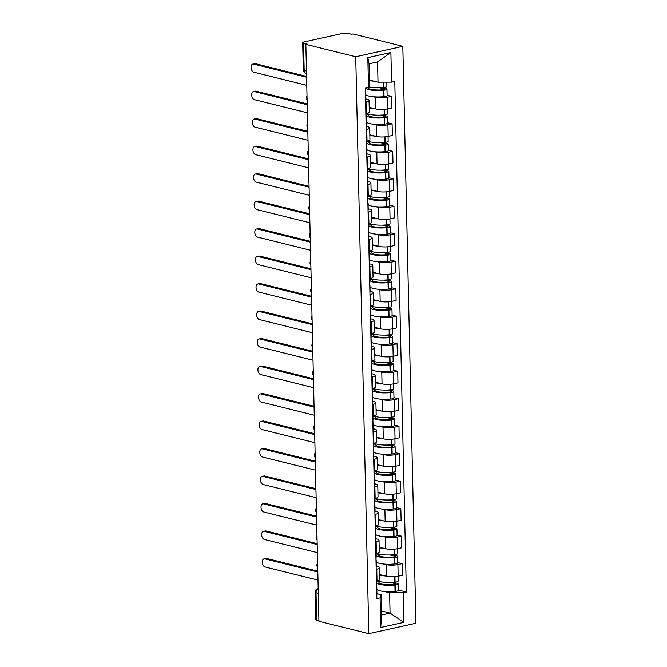 <?xml version="1.0" encoding="UTF-8"?>
<svg xmlns="http://www.w3.org/2000/svg" width="667" height="667" viewBox="0 0 667 667"><rect width="100%" height="100%" fill="white"/><g stroke="black" fill="none" stroke-linecap="round" stroke-linejoin="round"><path stroke-width="1" d="M306.461 71.044L304.185 70.477A3.627 0.842 -1.3 0 1 303.302 69.952L302.685 42.638A3.627 0.842 -1.3 0 1 303.944 41.971L342.796 33.375A3.627 0.842 -1.3 0 1 347.907 33.35L351.576 34.259L352.943 33.959L402.818 46.34L355.728 56.762L368.818 633.65L318.943 621.269L305.853 44.381L355.728 56.762M368.818 633.65L415.908 623.228L402.818 46.34M302.685 42.638A3.627 0.842 -1.3 0 0 303.56 43.163L304.185 70.477A3.627 2.685 103.9 0 0 306.053 73.387L306.512 73.503M305.853 44.381L307.229 44.072L303.56 43.163M318.934 620.618L316.658 620.052A3.627 0.842 178.7 0 1 315.774 619.526L315.157 592.221A3.627 0.842 -1.3 0 0 316.033 592.746L316.658 620.052M379.806 574.612L386.41 576.255A8.338 1.934 -1.3 0 0 398.157 576.205L402.343 575.279L402.084 563.648L397.899 564.574A8.338 1.934 178.7 0 1 386.143 564.624L383.817 564.049M376.755 569.251L377.013 580.882A8.338 1.934 -1.3 0 0 379.915 579.348L379.648 567.717A8.338 1.934 178.7 0 1 376.755 569.251L376.188 569.376M377.013 580.882L376.455 581.007M397.715 562.564L402.084 563.648M376.305 566.175L377.63 566.508A8.338 1.934 178.7 0 1 379.648 567.717M376.747 562.289L376.213 562.156M379.181 547.123L385.784 548.766A8.338 1.934 -1.3 0 0 397.532 548.716L401.726 547.79L401.459 536.16L397.274 537.085A8.338 1.934 178.7 0 1 385.518 537.135L383.192 536.56M375.829 553.518L376.388 553.393A8.338 1.934 -1.3 0 0 379.29 551.859L379.023 540.228A8.338 1.934 178.7 0 1 376.13 541.771L375.563 541.896M397.09 535.076L401.459 536.16M375.679 538.694L377.005 539.019A8.338 1.934 178.7 0 1 379.023 540.228M376.121 534.801L375.588 534.667M378.556 519.635L385.159 521.277A8.338 1.934 -1.3 0 0 396.915 521.227L401.1 520.302L400.834 508.671L396.648 509.596A8.338 1.934 178.7 0 1 384.892 509.646L382.575 509.071M375.204 526.03L375.771 525.913A8.338 1.934 -1.3 0 0 378.664 524.37L378.397 512.74A8.338 1.934 178.7 0 1 375.504 514.282L374.946 514.407M396.465 507.587L400.834 508.671M375.054 511.205L376.38 511.531A8.338 1.934 178.7 0 1 378.397 512.74M375.496 507.312L374.971 507.187M377.931 492.154L384.534 493.788A8.338 1.934 -1.3 0 0 396.29 493.738L400.475 492.813L400.208 481.182L396.023 482.116A8.338 1.934 178.7 0 1 384.275 482.158L381.949 481.582M374.579 498.549L375.146 498.424A8.338 1.934 -1.3 0 0 378.039 496.882L377.78 485.251A8.338 1.934 178.7 0 1 374.879 486.793L374.32 486.918M395.848 480.098L400.208 481.182M374.437 483.717L375.763 484.042A8.338 1.934 178.7 0 1 377.78 485.251M374.871 479.823L374.345 479.698M377.314 464.666L383.909 466.3A8.338 1.934 -1.3 0 0 395.664 466.25L399.85 465.324L399.591 453.693L395.398 454.627A8.338 1.934 178.7 0 1 383.65 454.669L381.324 454.094M373.962 471.06L374.52 470.935A8.338 1.934 -1.3 0 0 377.414 469.393L377.155 457.762A8.338 1.934 178.7 0 1 374.254 459.305L373.695 459.43M395.223 452.61L399.591 453.693M373.812 456.228L375.137 456.553A8.338 1.934 178.7 0 1 377.155 457.762M374.254 452.343L373.72 452.209M376.688 437.177L383.292 438.811A8.338 1.934 -1.3 0 0 395.039 438.769L399.225 437.835L398.966 426.213L394.772 427.138A8.338 1.934 178.7 0 1 383.025 427.188L380.699 426.605M373.337 443.572L373.895 443.447A8.338 1.934 -1.3 0 0 376.797 441.904L376.53 430.273A8.338 1.934 178.7 0 1 373.637 431.816L373.07 431.941M394.597 425.129L398.966 426.213M373.187 428.739L374.512 429.073A8.338 1.934 178.7 0 1 376.53 430.273M373.628 424.854L373.095 424.721M376.063 409.688L382.666 411.331A8.338 1.934 -1.3 0 0 394.414 411.281L398.608 410.355L398.341 398.724L394.155 399.65A8.338 1.934 178.7 0 1 382.399 399.7L380.073 399.116M372.711 416.083L373.27 415.958A8.338 1.934 -1.3 0 0 376.171 414.415L375.905 402.793A8.338 1.934 178.7 0 1 373.011 404.327L372.444 404.452M393.972 397.64L398.341 398.724M372.561 401.251L373.887 401.584A8.338 1.934 178.7 0 1 375.905 402.793M373.003 397.365L372.469 397.232M375.438 382.199L382.041 383.842A8.338 1.934 -1.3 0 0 393.788 383.792L397.982 382.866L397.715 371.236L393.53 372.161A8.338 1.934 178.7 0 1 381.774 372.211L379.456 371.636M372.086 388.594L372.653 388.469A8.338 1.934 -1.3 0 0 375.546 386.935L375.279 375.304A8.338 1.934 178.7 0 1 372.386 376.838L371.819 376.963M393.347 370.152L397.715 371.236M371.936 373.762L373.262 374.095A8.338 1.934 178.7 0 1 375.279 375.304M372.378 369.877L371.844 369.743M374.812 354.711L381.416 356.353A8.338 1.934 -1.3 0 0 393.171 356.303L397.357 355.378L397.09 343.747L392.905 344.672A8.338 1.934 178.7 0 1 381.157 344.722L378.831 344.147M371.461 361.105L372.028 360.98A8.338 1.934 -1.3 0 0 374.921 359.446L374.662 347.815A8.338 1.934 178.7 0 1 371.761 349.35L371.202 349.475M392.721 342.663L397.09 343.747M371.319 346.273L372.645 346.607A8.338 1.934 178.7 0 1 374.662 347.815M371.752 342.388L371.227 342.254M374.187 327.222L380.79 328.864A8.338 1.934 -1.3 0 0 392.546 328.814L396.732 327.889L396.465 316.258L392.279 317.184A8.338 1.934 178.7 0 1 380.532 317.234L378.206 316.658M370.835 333.617L371.402 333.492A8.338 1.934 -1.3 0 0 374.295 331.958L374.037 320.327A8.338 1.934 178.7 0 1 371.135 321.869L370.577 321.986M392.104 315.174L396.465 316.258M370.694 318.793L372.019 319.118A8.338 1.934 178.7 0 1 374.037 320.327M371.127 314.899L370.602 314.766M373.57 299.733L380.173 301.376A8.338 1.934 -1.3 0 0 391.921 301.326L396.106 300.4L395.848 288.769L391.654 289.695A8.338 1.934 178.7 0 1 379.907 289.745L377.58 289.17M370.218 306.128L370.777 306.003A8.338 1.934 -1.3 0 0 373.678 304.469L373.412 292.838A8.338 1.934 178.7 0 1 370.51 294.38L369.952 294.506M391.479 287.685L395.848 288.769M370.068 291.304L371.394 291.629A8.338 1.934 178.7 0 1 373.412 292.838M370.51 287.41L369.977 287.277M372.945 272.253L379.548 273.887A8.338 1.934 -1.3 0 0 391.296 273.837L395.481 272.911L395.223 261.281L391.037 262.206A8.338 1.934 178.7 0 1 379.281 262.256L376.955 261.681M369.593 278.648L370.152 278.523A8.338 1.934 -1.3 0 0 373.053 276.98L372.786 265.349A8.338 1.934 178.7 0 1 369.893 266.892L369.326 267.017M390.854 260.197L395.223 261.281M369.443 263.815L370.769 264.14A8.338 1.934 178.7 0 1 372.786 265.349M369.885 259.922L369.351 259.797M372.319 244.764L378.923 246.398A8.338 1.934 -1.3 0 0 390.67 246.348L394.864 245.423L394.597 233.792L390.412 234.726A8.338 1.934 178.7 0 1 378.656 234.767L376.33 234.192M368.968 251.159L369.526 251.034A8.338 1.934 -1.3 0 0 372.428 249.491L372.161 237.861A8.338 1.934 178.7 0 1 369.268 239.403L368.701 239.528M390.228 232.708L394.597 233.792M368.818 236.326L370.143 236.652A8.338 1.934 178.7 0 1 372.161 237.861M369.26 232.441L368.726 232.308M371.694 217.275L378.297 218.909A8.338 1.934 -1.3 0 0 390.053 218.868L394.239 217.934L393.972 206.311L389.786 207.237A8.338 1.934 178.7 0 1 378.031 207.287L375.713 206.703M368.342 223.67L368.909 223.545A8.338 1.934 -1.3 0 0 371.802 222.003L371.536 210.372A8.338 1.934 178.7 0 1 368.643 211.914L368.084 212.039M389.603 205.228L393.972 206.311M368.192 208.838L369.518 209.163A8.338 1.934 178.7 0 1 371.536 210.372M368.634 204.952L368.109 204.819M371.069 189.787L377.672 191.421A8.338 1.934 -1.3 0 0 389.428 191.379L393.613 190.454L393.347 178.823L389.161 179.748A8.338 1.934 178.7 0 1 377.414 179.798L375.087 179.215M367.717 196.181L368.284 196.056A8.338 1.934 -1.3 0 0 371.177 194.514L370.919 182.891A8.338 1.934 178.7 0 1 368.017 184.425L367.459 184.551M388.986 177.739L393.347 178.823M367.575 181.349L368.901 181.682A8.338 1.934 178.7 0 1 370.919 182.891M368.009 177.464L367.484 177.33M370.452 162.298L377.047 163.94A8.338 1.934 -1.3 0 0 388.803 163.89L392.988 162.965L392.73 151.334L388.536 152.259A8.338 1.934 178.7 0 1 376.788 152.309L374.462 151.734M367.1 168.693L367.659 168.568A8.338 1.934 -1.3 0 0 370.552 167.033L370.293 155.403A8.338 1.934 178.7 0 1 367.392 156.937L366.833 157.062M388.361 150.25L392.73 151.334M366.95 153.86L368.276 154.194A8.338 1.934 178.7 0 1 370.293 155.403M367.392 149.975L366.858 149.842M369.826 134.809L376.43 136.452A8.338 1.934 -1.3 0 0 388.177 136.401L392.363 135.476L392.104 123.845L387.911 124.771A8.338 1.934 178.7 0 1 376.163 124.821L373.837 124.245M366.475 141.204L367.033 141.079A8.338 1.934 -1.3 0 0 369.935 139.545L369.668 127.914A8.338 1.934 178.7 0 1 366.775 129.448L366.208 129.573M387.735 122.761L392.104 123.845M366.325 126.371L367.65 126.705A8.338 1.934 178.7 0 1 369.668 127.914M366.767 122.486L366.233 122.353M369.201 107.32L375.804 108.963A8.338 1.934 -1.3 0 0 387.552 108.913L391.746 107.987L391.479 96.356L387.294 97.282A8.338 1.934 178.7 0 1 375.538 97.332L373.212 96.757M365.849 113.715L366.408 113.59A8.338 1.934 -1.3 0 0 369.31 112.056L369.043 100.425A8.338 1.934 178.7 0 1 366.15 101.959L365.583 102.084M387.11 95.273L391.479 96.356M365.699 98.883L367.025 99.216A8.338 1.934 178.7 0 1 369.043 100.425M366.141 94.997L365.608 94.864M381.457 610.947L390.062 613.081L389.603 592.813L384.442 591.537M377.372 589.778L376.838 589.645M376.93 593.663L381.09 594.697L381.549 614.966L390.062 613.081L403.818 622.361L380.749 627.464L380.082 597.865L381.09 594.697M369.41 80.04L378.014 82.174L377.555 61.914L369.043 63.799L369.501 84.059L368.492 87.227L365.266 87.944L376.855 598.582L380.082 597.865M368.492 87.227L367.817 57.629L390.887 52.518L391.554 82.124L378.014 82.174M389.603 592.813L403.143 592.763L406.37 592.046L394.781 81.407L391.554 82.124M403.143 592.763L403.818 622.361M398.341 590.053L406.37 592.046M380.749 627.464L381.549 614.966M377.555 61.914L390.887 52.518M369.043 63.799L367.817 57.629M264.09 558.854L265.875 558.462A4.169 2.626 77.5 0 1 266.683 558.479L264.899 558.871A4.169 2.626 -102.5 0 0 264.09 558.854A4.169 2.626 -102.5 0 0 262.323 562.873A4.169 2.626 -102.5 0 0 265.082 566.975L318.009 580.115M376.622 588.369A13.774 3.193 -1.3 0 0 376.797 587.835A13.774 3.193 -1.3 0 0 376.597 587.31M376.797 587.835L376.947 594.272A13.774 3.193 178.7 0 1 376.763 594.797M376.68 582.775A13.774 3.193 -1.3 0 0 394.889 585.026L395.131 585.001A4.577 1.059 -1.3 0 0 398.199 583.925A4.577 1.059 -1.3 0 0 397.09 583.258L393.355 582.333M398.199 583.925L398.349 590.353A4.577 1.059 178.7 0 1 395.281 591.429L395.031 591.454A13.774 3.193 178.7 0 1 376.83 589.211M398.024 576.23L398.132 581.107A4.577 1.059 178.7 0 1 395.072 582.174L394.822 582.199A13.774 3.193 178.7 0 1 377.53 580.757M390.545 582.474L395.306 583.658A2.218 0.517 178.7 0 1 395.848 583.975A2.218 0.517 178.7 0 1 394.355 584.5L394.114 584.525A11.414 2.651 178.7 0 1 378.939 582.358A11.414 2.651 178.7 0 1 379.073 581.941L379.089 582.775M317.825 572.011L264.899 558.871M376.638 580.965L376.73 585.017A13.774 3.193 178.7 0 1 376.555 585.551M385.134 575.938A13.774 3.193 178.7 0 1 379.815 575.187M379.073 581.941L376.647 581.341M317.809 571.169L266.683 558.479M263.465 531.366L265.249 530.974A4.169 2.626 77.5 0 1 266.058 530.99L264.274 531.382A4.169 2.626 -102.5 0 0 263.465 531.366A4.169 2.626 -102.5 0 0 261.697 535.384A4.169 2.626 -102.5 0 0 264.457 539.486L317.384 552.626M375.996 560.88A13.774 3.193 -1.3 0 0 376.171 560.347A13.774 3.193 -1.3 0 0 375.971 559.821M376.171 560.347L376.321 566.783A13.774 3.193 178.7 0 1 376.146 567.309M376.055 555.286A13.774 3.193 -1.3 0 0 394.264 557.537L394.505 557.512A4.577 1.059 -1.3 0 0 397.574 556.436A4.577 1.059 -1.3 0 0 396.465 555.769L392.738 554.844M397.574 556.436L397.724 562.865A4.577 1.059 178.7 0 1 394.656 563.94L394.414 563.965A13.774 3.193 178.7 0 1 376.205 561.722M397.399 548.749L397.515 553.618A4.577 1.059 178.7 0 1 394.447 554.694L394.197 554.719A13.774 3.193 178.7 0 1 376.913 553.277M389.92 554.986L394.681 556.17A2.218 0.517 178.7 0 1 395.223 556.486A2.218 0.517 178.7 0 1 393.73 557.012L393.488 557.037A11.414 2.651 178.7 0 1 378.314 554.869A11.414 2.651 178.7 0 1 378.447 554.46L378.464 555.286M317.2 544.522L264.274 531.382M376.021 553.477L376.113 557.529A13.774 3.193 178.7 0 1 375.93 558.062M384.509 548.449A13.774 3.193 178.7 0 1 379.198 547.699M378.447 554.46L376.03 553.852M317.184 543.68L266.058 530.99M262.848 503.877L264.632 503.485A4.169 2.626 77.5 0 1 265.441 503.502L263.657 503.893A4.169 2.626 -102.5 0 0 262.848 503.877A4.169 2.626 -102.5 0 0 261.072 507.895A4.169 2.626 -102.5 0 0 263.84 511.998L316.767 525.137M375.371 533.392A13.774 3.193 -1.3 0 0 375.546 532.858A13.774 3.193 -1.3 0 0 375.346 532.341M375.546 532.858L375.696 539.295A13.774 3.193 178.7 0 1 375.521 539.828M375.438 527.805A13.774 3.193 -1.3 0 0 393.638 530.048L393.889 530.023A4.577 1.059 -1.3 0 0 396.948 528.948A4.577 1.059 -1.3 0 0 395.848 528.281L392.113 527.355M396.948 528.948L397.098 535.376A4.577 1.059 178.7 0 1 394.03 536.451L393.788 536.476A13.774 3.193 178.7 0 1 375.579 534.234M396.782 521.26L396.89 526.13A4.577 1.059 178.7 0 1 393.822 527.205L393.58 527.23A13.774 3.193 178.7 0 1 376.288 525.788M389.303 527.497L394.064 528.681A2.218 0.517 178.7 0 1 394.597 528.998A2.218 0.517 178.7 0 1 393.113 529.523L392.863 529.548A11.414 2.651 178.7 0 1 377.689 527.389A11.414 2.651 178.7 0 1 377.822 526.972L377.839 527.797M316.583 517.033L263.657 503.893M375.396 525.988L375.488 530.04A13.774 3.193 178.7 0 1 375.313 530.573M383.884 520.96A13.774 3.193 178.7 0 1 378.573 520.21M377.822 526.972L375.404 526.371M316.558 516.191L265.441 503.502M262.223 476.388L264.007 475.996A4.169 2.626 77.5 0 1 264.816 476.013L263.031 476.405A4.169 2.626 -102.5 0 0 262.223 476.388A4.169 2.626 -102.5 0 0 260.447 480.407A4.169 2.626 -102.5 0 0 263.215 484.517L316.141 497.657M374.746 505.903A13.774 3.193 -1.3 0 0 374.929 505.369A13.774 3.193 -1.3 0 0 374.729 504.852M374.929 505.369L375.071 511.806A13.774 3.193 178.7 0 1 374.896 512.339M374.812 500.317A13.774 3.193 -1.3 0 0 393.013 502.559L393.263 502.534A4.577 1.059 -1.3 0 0 396.331 501.459A4.577 1.059 -1.3 0 0 395.223 500.8L391.487 499.866M396.331 501.459L396.473 507.895A4.577 1.059 178.7 0 1 393.405 508.963L393.163 508.988A13.774 3.193 178.7 0 1 374.954 506.745M396.156 493.772L396.265 498.641A4.577 1.059 178.7 0 1 393.197 499.716L392.955 499.741A13.774 3.193 178.7 0 1 375.663 498.299M388.678 500.008L393.438 501.192A2.218 0.517 178.7 0 1 393.972 501.517A2.218 0.517 178.7 0 1 392.488 502.034L392.238 502.059A11.414 2.651 178.7 0 1 377.063 499.9A11.414 2.651 178.7 0 1 377.197 499.483L377.214 500.308M315.958 489.545L263.031 476.405M374.771 498.507L374.862 502.551A13.774 3.193 178.7 0 1 374.687 503.085M383.258 493.472A13.774 3.193 178.7 0 1 377.947 492.721M377.197 499.483L374.779 498.883M315.933 488.703L264.816 476.013M261.597 448.908L263.382 448.507A4.169 2.626 77.5 0 1 264.19 448.524L262.406 448.916A4.169 2.626 -102.5 0 0 261.597 448.908A4.169 2.626 -102.5 0 0 259.822 452.918A4.169 2.626 -102.5 0 0 262.59 457.028L315.516 470.168M374.129 478.414A13.774 3.193 -1.3 0 0 374.304 477.889A13.774 3.193 -1.3 0 0 374.104 477.364M374.304 477.889L374.445 484.317A13.774 3.193 178.7 0 1 374.27 484.851M374.187 472.828A13.774 3.193 -1.3 0 0 392.396 475.071L392.638 475.046A4.577 1.059 -1.3 0 0 395.706 473.97A4.577 1.059 -1.3 0 0 394.597 473.312L390.862 472.378M395.706 473.97L395.848 480.407A4.577 1.059 178.7 0 1 392.788 481.474L392.538 481.499A13.774 3.193 178.7 0 1 374.337 479.256M395.531 466.283L395.639 471.152A4.577 1.059 178.7 0 1 392.571 472.228L392.329 472.253A13.774 3.193 178.7 0 1 375.037 470.81M388.052 472.519L392.813 473.703A2.218 0.517 178.7 0 1 393.347 474.029A2.218 0.517 178.7 0 1 391.863 474.545L391.612 474.571A11.414 2.651 178.7 0 1 376.446 472.411A11.414 2.651 178.7 0 1 376.572 471.994L376.597 472.82M315.333 462.056L262.406 448.916M374.145 471.019L374.237 475.062A13.774 3.193 178.7 0 1 374.062 475.596M382.633 465.983A13.774 3.193 178.7 0 1 377.322 465.241M376.572 471.994L374.154 471.394M315.316 461.214L264.19 448.524M260.972 421.419L262.756 421.019A4.169 2.626 77.5 0 1 263.565 421.035L261.781 421.436A4.169 2.626 -102.5 0 0 260.972 421.419A4.169 2.626 -102.5 0 0 259.205 425.429A4.169 2.626 -102.5 0 0 261.964 429.54L314.891 442.68M373.503 450.934A13.774 3.193 -1.3 0 0 373.678 450.4A13.774 3.193 -1.3 0 0 373.478 449.875M373.678 450.4L373.82 456.828A13.774 3.193 178.7 0 1 373.645 457.362M373.562 445.339A13.774 3.193 -1.3 0 0 391.771 447.582L392.013 447.557A4.577 1.059 -1.3 0 0 395.081 446.481A4.577 1.059 -1.3 0 0 393.972 445.823L390.237 444.897M395.081 446.481L395.231 452.918A4.577 1.059 178.7 0 1 392.163 453.994L391.913 454.019A13.774 3.193 178.7 0 1 373.712 451.767M394.906 438.794L395.014 443.663A4.577 1.059 178.7 0 1 391.954 444.739L391.704 444.764A13.774 3.193 178.7 0 1 374.412 443.322M387.427 445.031L392.188 446.215A2.218 0.517 178.7 0 1 392.73 446.54A2.218 0.517 178.7 0 1 391.237 447.057L390.995 447.082A11.414 2.651 178.7 0 1 375.821 444.922A11.414 2.651 178.7 0 1 375.955 444.505L375.971 445.331M314.707 434.576L261.781 421.436M373.52 443.53L373.612 447.582A13.774 3.193 178.7 0 1 373.437 448.107M382.016 438.494A13.774 3.193 178.7 0 1 376.697 437.752M375.955 444.505L373.528 443.905M314.691 433.733L263.565 421.035M260.347 393.93L262.131 393.53A4.169 2.626 77.5 0 1 262.94 393.547L261.156 393.947A4.169 2.626 -102.5 0 0 260.347 393.93A4.169 2.626 -102.5 0 0 258.579 397.941A4.169 2.626 -102.5 0 0 261.339 402.051L314.265 415.191M372.878 423.445A13.774 3.193 -1.3 0 0 373.053 422.911A13.774 3.193 -1.3 0 0 372.853 422.386M373.053 422.911L373.203 429.34A13.774 3.193 178.7 0 1 373.02 429.873M372.936 417.85A13.774 3.193 -1.3 0 0 391.145 420.093L391.387 420.068A4.577 1.059 -1.3 0 0 394.455 418.993A4.577 1.059 -1.3 0 0 393.347 418.334L389.62 417.409M394.455 418.993L394.606 425.429A4.577 1.059 178.7 0 1 391.537 426.505L391.287 426.53A13.774 3.193 178.7 0 1 373.086 424.279M394.28 411.306L394.397 416.175A4.577 1.059 178.7 0 1 391.329 417.25L391.079 417.275A13.774 3.193 178.7 0 1 373.795 415.833M386.802 417.55L391.562 418.726A2.218 0.517 178.7 0 1 392.104 419.051A2.218 0.517 178.7 0 1 390.612 419.568L390.37 419.593A11.414 2.651 178.7 0 1 375.196 417.434A11.414 2.651 178.7 0 1 375.329 417.017L375.346 417.842M314.082 407.087L261.156 393.947M372.895 416.041L372.986 420.093A13.774 3.193 178.7 0 1 372.811 420.619M381.391 411.014A13.774 3.193 178.7 0 1 376.071 410.263M375.329 417.017L372.903 416.416M314.065 406.245L262.94 393.547M259.721 366.441L261.514 366.041A4.169 2.626 77.5 0 1 262.323 366.058L260.53 366.458A4.169 2.626 -102.5 0 0 259.721 366.441A4.169 2.626 -102.5 0 0 257.954 370.452A4.169 2.626 -102.5 0 0 260.722 374.562L313.648 387.702M372.253 395.956A13.774 3.193 -1.3 0 0 372.428 395.423A13.774 3.193 -1.3 0 0 372.228 394.897M372.428 395.423L372.578 401.851A13.774 3.193 178.7 0 1 372.403 402.384M372.319 390.362A13.774 3.193 -1.3 0 0 390.52 392.605L390.77 392.58A4.577 1.059 -1.3 0 0 393.83 391.512A4.577 1.059 -1.3 0 0 392.73 390.845L388.994 389.92M393.83 391.512L393.98 397.941A4.577 1.059 178.7 0 1 390.912 399.016L390.67 399.041A13.774 3.193 178.7 0 1 372.461 396.798M393.655 383.817L393.772 388.686A4.577 1.059 178.7 0 1 390.704 389.761L390.453 389.786A13.774 3.193 178.7 0 1 373.17 388.344M386.185 390.062L390.945 391.237A2.218 0.517 178.7 0 1 391.479 391.562A2.218 0.517 178.7 0 1 389.987 392.088L389.745 392.113A11.414 2.651 178.7 0 1 374.571 389.945A11.414 2.651 178.7 0 1 374.704 389.528L374.721 390.353M313.465 379.598L260.53 366.458M372.278 388.553L372.369 392.605A13.774 3.193 178.7 0 1 372.186 393.138M380.765 383.525A13.774 3.193 178.7 0 1 375.454 382.775M374.704 389.528L372.286 388.928M313.44 378.756L262.323 366.058M259.104 338.953L260.889 338.561A4.169 2.626 77.5 0 1 261.697 338.578L259.913 338.969A4.169 2.626 -102.5 0 0 259.104 338.953A4.169 2.626 -102.5 0 0 257.329 342.971A4.169 2.626 -102.5 0 0 260.097 347.073L313.023 360.213M371.627 368.467A13.774 3.193 -1.3 0 0 371.811 367.934A13.774 3.193 -1.3 0 0 371.602 367.409M371.811 367.934L371.953 374.362A13.774 3.193 178.7 0 1 371.777 374.896M371.694 362.873A13.774 3.193 -1.3 0 0 389.895 365.124L390.145 365.099A4.577 1.059 -1.3 0 0 393.213 364.024A4.577 1.059 -1.3 0 0 392.104 363.357L388.369 362.431M393.213 364.024L393.355 370.452A4.577 1.059 178.7 0 1 390.287 371.527L390.045 371.552A13.774 3.193 178.7 0 1 371.836 369.31M393.038 356.328L393.146 361.206A4.577 1.059 178.7 0 1 390.078 362.273L389.836 362.298A13.774 3.193 178.7 0 1 372.545 360.855M385.559 362.573L390.32 363.757A2.218 0.517 178.7 0 1 390.854 364.074A2.218 0.517 178.7 0 1 389.37 364.599L389.119 364.624A11.414 2.651 178.7 0 1 373.945 362.456A11.414 2.651 178.7 0 1 374.079 362.039L374.095 362.873M312.84 352.109L259.913 338.969M371.652 361.064L371.744 365.116A13.774 3.193 178.7 0 1 371.569 365.649M380.14 356.036A13.774 3.193 178.7 0 1 374.829 355.286M374.079 362.039L371.661 361.439M312.815 351.267L261.697 338.578M258.479 311.464L260.263 311.072A4.169 2.626 77.5 0 1 261.072 311.089L259.288 311.481A4.169 2.626 -102.5 0 0 258.479 311.464A4.169 2.626 -102.5 0 0 256.703 315.483A4.169 2.626 -102.5 0 0 259.471 319.585L312.398 332.725M371.002 340.979A13.774 3.193 -1.3 0 0 371.185 340.445A13.774 3.193 -1.3 0 0 370.985 339.92M371.185 340.445L371.327 346.882A13.774 3.193 178.7 0 1 371.152 347.407M371.069 335.384A13.774 3.193 -1.3 0 0 389.27 337.635L389.52 337.61A4.577 1.059 -1.3 0 0 392.588 336.535A4.577 1.059 -1.3 0 0 391.479 335.868L387.744 334.942M392.588 336.535L392.73 342.963A4.577 1.059 178.7 0 1 389.661 344.039L389.42 344.064A13.774 3.193 178.7 0 1 371.211 341.821M392.413 328.848L392.521 333.717A4.577 1.059 178.7 0 1 389.453 334.792L389.211 334.817A13.774 3.193 178.7 0 1 371.919 333.367M384.934 335.084L389.695 336.268A2.218 0.517 178.7 0 1 390.228 336.585A2.218 0.517 178.7 0 1 388.744 337.11L388.494 337.135A11.414 2.651 178.7 0 1 373.328 334.967A11.414 2.651 178.7 0 1 373.453 334.551L373.47 335.384M312.214 324.621L259.288 311.481M371.027 333.575L371.119 337.627A13.774 3.193 178.7 0 1 370.944 338.161M379.515 328.548A13.774 3.193 178.7 0 1 374.204 327.797M373.453 334.551L371.035 333.95M312.198 323.778L261.072 311.089M257.854 283.975L259.638 283.583A4.169 2.626 77.5 0 1 260.447 283.6L258.663 283.992A4.169 2.626 -102.5 0 0 257.854 283.975A4.169 2.626 -102.5 0 0 256.078 287.994A4.169 2.626 -102.5 0 0 258.846 292.096L311.772 305.236M370.385 313.49A13.774 3.193 -1.3 0 0 370.56 312.956A13.774 3.193 -1.3 0 0 370.36 312.439M370.56 312.956L370.702 319.393A13.774 3.193 178.7 0 1 370.527 319.918M370.443 307.904A13.774 3.193 -1.3 0 0 388.653 310.147L388.894 310.122A4.577 1.059 -1.3 0 0 391.963 309.046A4.577 1.059 -1.3 0 0 390.854 308.379L387.118 307.454M391.963 309.046L392.104 315.474A4.577 1.059 178.7 0 1 389.044 316.55L388.794 316.575A13.774 3.193 178.7 0 1 370.594 314.332M391.787 301.359L391.896 306.228A4.577 1.059 178.7 0 1 388.828 307.304L388.586 307.329A13.774 3.193 178.7 0 1 371.294 305.886M384.309 307.595L389.069 308.779A2.218 0.517 178.7 0 1 389.611 309.096A2.218 0.517 178.7 0 1 388.119 309.621L387.877 309.646A11.414 2.651 178.7 0 1 372.703 307.487A11.414 2.651 178.7 0 1 372.828 307.07L372.853 307.896M311.589 297.132L258.663 283.992M370.402 306.086L370.493 310.138A13.774 3.193 178.7 0 1 370.318 310.672M378.898 301.059A13.774 3.193 178.7 0 1 373.578 300.308M372.828 307.07L370.41 306.47M311.572 296.29L260.447 283.6M257.229 256.487L259.013 256.095A4.169 2.626 77.5 0 1 259.822 256.111L258.037 256.503A4.169 2.626 -102.5 0 0 257.229 256.487A4.169 2.626 -102.5 0 0 255.461 260.505A4.169 2.626 -102.5 0 0 258.221 264.607L311.147 277.747M369.76 286.001A13.774 3.193 -1.3 0 0 369.935 285.468A13.774 3.193 -1.3 0 0 369.735 284.951M369.935 285.468L370.085 291.904A13.774 3.193 178.7 0 1 369.902 292.438M369.818 280.415A13.774 3.193 -1.3 0 0 388.027 282.658L388.269 282.633A4.577 1.059 -1.3 0 0 391.337 281.557A4.577 1.059 -1.3 0 0 390.228 280.899L386.493 279.965M391.337 281.557L391.487 287.986A4.577 1.059 178.7 0 1 388.419 289.061L388.169 289.086A13.774 3.193 178.7 0 1 369.968 286.843M391.162 273.87L391.271 278.739A4.577 1.059 178.7 0 1 388.211 279.815L387.961 279.84A13.774 3.193 178.7 0 1 370.669 278.397M383.683 280.107L388.444 281.291A2.218 0.517 178.7 0 1 388.986 281.607A2.218 0.517 178.7 0 1 387.494 282.133L387.252 282.158A11.414 2.651 178.7 0 1 372.078 279.998A11.414 2.651 178.7 0 1 372.211 279.581L372.228 280.407M310.964 269.643L258.037 256.503M369.776 278.606L369.868 282.65A13.774 3.193 178.7 0 1 369.693 283.183M378.272 273.57A13.774 3.193 178.7 0 1 372.953 272.82M372.211 279.581L369.785 278.981M310.947 268.801L259.822 256.111M256.603 228.998L258.387 228.606A4.169 2.626 77.5 0 1 259.196 228.623L257.412 229.014A4.169 2.626 -102.5 0 0 256.603 228.998A4.169 2.626 -102.5 0 0 254.836 233.016A4.169 2.626 -102.5 0 0 257.595 237.127L310.522 250.267M369.134 258.513A13.774 3.193 -1.3 0 0 369.31 257.987A13.774 3.193 -1.3 0 0 369.109 257.462M369.31 257.987L369.46 264.415A13.774 3.193 178.7 0 1 369.285 264.949M369.193 252.926A13.774 3.193 -1.3 0 0 387.402 255.169L387.644 255.144A4.577 1.059 -1.3 0 0 390.712 254.069A4.577 1.059 -1.3 0 0 389.611 253.41L385.876 252.476M390.712 254.069L390.862 260.505A4.577 1.059 178.7 0 1 387.794 261.572L387.552 261.597A13.774 3.193 178.7 0 1 369.343 259.355M390.537 246.381L390.654 251.251A4.577 1.059 178.7 0 1 387.585 252.326L387.335 252.351A13.774 3.193 178.7 0 1 370.052 250.909M383.066 252.618L387.819 253.802A2.218 0.517 178.7 0 1 388.361 254.127A2.218 0.517 178.7 0 1 386.868 254.644L386.627 254.669A11.414 2.651 178.7 0 1 371.452 252.51A11.414 2.651 178.7 0 1 371.586 252.093L371.602 252.918M310.338 242.154L257.412 229.014M369.159 251.117L369.251 255.161A13.774 3.193 178.7 0 1 369.068 255.694M377.647 246.081A13.774 3.193 178.7 0 1 372.336 245.331M371.586 252.093L369.168 251.492M310.322 241.312L259.196 228.623M255.986 201.517L257.77 201.117A4.169 2.626 77.5 0 1 258.579 201.134L256.795 201.534A4.169 2.626 -102.5 0 0 255.986 201.517A4.169 2.626 -102.5 0 0 254.21 205.528A4.169 2.626 -102.5 0 0 256.978 209.638L309.905 222.778M368.509 231.024A13.774 3.193 -1.3 0 0 368.684 230.499A13.774 3.193 -1.3 0 0 368.484 229.973M368.684 230.499L368.834 236.927A13.774 3.193 178.7 0 1 368.659 237.46M368.576 225.438A13.774 3.193 -1.3 0 0 386.777 227.68L387.027 227.655A4.577 1.059 -1.3 0 0 390.095 226.58A4.577 1.059 -1.3 0 0 388.986 225.921L385.251 224.996M390.095 226.58L390.237 233.016A4.577 1.059 178.7 0 1 387.168 234.092L386.927 234.117A13.774 3.193 178.7 0 1 368.718 231.866M389.92 218.893L390.028 223.762A4.577 1.059 178.7 0 1 386.96 224.837L386.718 224.862A13.774 3.193 178.7 0 1 369.426 223.42M382.441 225.129L387.202 226.313A2.218 0.517 178.7 0 1 387.735 226.638A2.218 0.517 178.7 0 1 386.251 227.155L386.001 227.18A11.414 2.651 178.7 0 1 370.827 225.021A11.414 2.651 178.7 0 1 370.96 224.604L370.977 225.429M309.721 214.674L256.795 201.534M368.534 223.628L368.626 227.68A13.774 3.193 178.7 0 1 368.451 228.206M377.022 218.593A13.774 3.193 178.7 0 1 371.711 217.851M370.96 224.604L368.543 224.004M309.696 213.824L258.579 201.134M255.361 174.029L257.145 173.628A4.169 2.626 77.5 0 1 257.954 173.645L256.17 174.045A4.169 2.626 -102.5 0 0 255.361 174.029A4.169 2.626 -102.5 0 0 253.585 178.039A4.169 2.626 -102.5 0 0 256.353 182.149L309.28 195.289M367.884 203.543A13.774 3.193 -1.3 0 0 368.067 203.01A13.774 3.193 -1.3 0 0 367.867 202.485M368.067 203.01L368.209 209.438A13.774 3.193 178.7 0 1 368.034 209.972M367.951 197.949A13.774 3.193 -1.3 0 0 386.151 200.192L386.401 200.167A4.577 1.059 -1.3 0 0 389.47 199.091A4.577 1.059 -1.3 0 0 388.361 198.433L384.626 197.507M389.47 199.091L389.611 205.528A4.577 1.059 178.7 0 1 386.543 206.603L386.301 206.628A13.774 3.193 178.7 0 1 368.092 204.377M389.295 191.404L389.403 196.273A4.577 1.059 178.7 0 1 386.335 197.349L386.093 197.374A13.774 3.193 178.7 0 1 368.801 195.931M381.816 197.649L386.577 198.824A2.218 0.517 178.7 0 1 387.11 199.15A2.218 0.517 178.7 0 1 385.626 199.666L385.376 199.691A11.414 2.651 178.7 0 1 370.21 197.532A11.414 2.651 178.7 0 1 370.335 197.115L370.352 197.941M309.096 187.185L256.17 174.045M367.909 196.14L368.001 200.192A13.774 3.193 178.7 0 1 367.825 200.717M376.396 191.104A13.774 3.193 178.7 0 1 371.085 190.362M370.335 197.115L367.917 196.515M309.071 186.343L257.954 173.645M254.736 146.54L256.52 146.14A4.169 2.626 77.5 0 1 257.329 146.156L255.544 146.557A4.169 2.626 -102.5 0 0 254.736 146.54A4.169 2.626 -102.5 0 0 252.96 150.55A4.169 2.626 -102.5 0 0 255.728 154.661L308.654 167.801M367.267 176.055A13.774 3.193 -1.3 0 0 367.442 175.521A13.774 3.193 -1.3 0 0 367.242 174.996M367.442 175.521L367.584 181.949A13.774 3.193 178.7 0 1 367.409 182.483M367.325 170.46A13.774 3.193 -1.3 0 0 385.534 172.703L385.776 172.678A4.577 1.059 -1.3 0 0 388.844 171.611A4.577 1.059 -1.3 0 0 387.735 170.944L384 170.018M388.844 171.611L388.986 178.039A4.577 1.059 178.7 0 1 385.926 179.115L385.676 179.14A13.774 3.193 178.7 0 1 367.475 176.888M388.669 163.915L388.778 168.784A4.577 1.059 178.7 0 1 385.709 169.86L385.468 169.885A13.774 3.193 178.7 0 1 368.176 168.443M381.19 170.16L385.951 171.336A2.218 0.517 178.7 0 1 386.485 171.661A2.218 0.517 178.7 0 1 385.001 172.178L384.751 172.203A11.414 2.651 178.7 0 1 369.585 170.043A11.414 2.651 178.7 0 1 369.71 169.626L369.735 170.452M308.471 159.696L255.544 146.557M367.284 168.651L367.375 172.703A13.774 3.193 178.7 0 1 367.2 173.237M375.771 163.623A13.774 3.193 178.7 0 1 370.46 162.873M369.71 169.626L367.292 169.026M308.454 158.854L257.329 146.156M254.11 119.051L255.895 118.659A4.169 2.626 77.5 0 1 256.703 118.676L254.919 119.068A4.169 2.626 -102.5 0 0 254.11 119.051A4.169 2.626 -102.5 0 0 252.343 123.07A4.169 2.626 -102.5 0 0 255.102 127.172L308.029 140.312M366.642 148.566A13.774 3.193 -1.3 0 0 366.817 148.032A13.774 3.193 -1.3 0 0 366.617 147.507M366.817 148.032L366.958 154.461A13.774 3.193 178.7 0 1 366.783 154.994M366.7 142.971A13.774 3.193 -1.3 0 0 384.909 145.223L385.151 145.198A4.577 1.059 -1.3 0 0 388.219 144.122A4.577 1.059 -1.3 0 0 387.11 143.455L383.375 142.53M388.219 144.122L388.369 150.55A4.577 1.059 178.7 0 1 385.301 151.626L385.051 151.651A13.774 3.193 178.7 0 1 366.85 149.408M388.044 136.427L388.152 141.304A4.577 1.059 178.7 0 1 385.092 142.371L384.842 142.396A13.774 3.193 178.7 0 1 367.55 140.954M380.565 142.671L385.326 143.847A2.218 0.517 178.7 0 1 385.868 144.172A2.218 0.517 178.7 0 1 384.375 144.697L384.134 144.722A11.414 2.651 178.7 0 1 368.959 142.555A11.414 2.651 178.7 0 1 369.093 142.138L369.109 142.963M307.846 132.208L254.919 119.068M366.658 141.162L366.75 145.214A13.774 3.193 178.7 0 1 366.575 145.748M375.154 136.135A13.774 3.193 178.7 0 1 369.835 135.384M369.093 142.138L366.667 141.537M307.829 131.366L256.703 118.676M253.485 91.562L255.269 91.171A4.169 2.626 77.5 0 1 256.078 91.187L254.294 91.579A4.169 2.626 -102.5 0 0 253.485 91.562A4.169 2.626 -102.5 0 0 251.717 95.581A4.169 2.626 -102.5 0 0 254.477 99.683L307.404 112.823M366.016 121.077A13.774 3.193 -1.3 0 0 366.191 120.544A13.774 3.193 -1.3 0 0 365.991 120.018M366.191 120.544L366.341 126.98A13.774 3.193 178.7 0 1 366.158 127.505M366.075 115.483A13.774 3.193 -1.3 0 0 384.284 117.734L384.525 117.709A4.577 1.059 -1.3 0 0 387.594 116.633A4.577 1.059 -1.3 0 0 386.485 115.966L382.758 115.041M387.594 116.633L387.744 123.061A4.577 1.059 178.7 0 1 384.676 124.137L384.425 124.162A13.774 3.193 178.7 0 1 366.225 121.919M387.419 108.946L387.535 113.815A4.577 1.059 178.7 0 1 384.467 114.882L384.217 114.916A13.774 3.193 178.7 0 1 366.933 113.465M379.94 115.183L384.701 116.366A2.218 0.517 178.7 0 1 385.243 116.683A2.218 0.517 178.7 0 1 383.75 117.209L383.508 117.234A11.414 2.651 178.7 0 1 368.334 115.066A11.414 2.651 178.7 0 1 368.467 114.649L368.484 115.483M307.22 104.719L254.294 91.579M366.033 113.673L366.133 117.725A13.774 3.193 178.7 0 1 365.95 118.259M374.529 108.646A13.774 3.193 178.7 0 1 369.218 107.896M368.467 114.649L366.05 114.049M307.204 103.877L256.078 91.187M252.86 64.074L254.652 63.682A4.169 2.626 77.5 0 1 255.461 63.699L253.668 64.09A4.169 2.626 -102.5 0 0 252.86 64.074A4.169 2.626 -102.5 0 0 251.092 68.092A4.169 2.626 -102.5 0 0 253.86 72.194L306.787 85.334M365.391 93.588A13.774 3.193 -1.3 0 0 365.566 93.055A13.774 3.193 -1.3 0 0 365.366 92.538M365.566 93.055L365.716 99.491A13.774 3.193 178.7 0 1 365.541 100.017M365.458 87.994A13.774 3.193 -1.3 0 0 383.658 90.245L383.909 90.22A4.577 1.059 -1.3 0 0 386.968 89.145A4.577 1.059 -1.3 0 0 385.868 88.478L382.133 87.552M386.968 89.145L387.118 95.573A4.577 1.059 178.7 0 1 384.05 96.648L383.808 96.673A13.774 3.193 178.7 0 1 365.599 94.431M386.81 82.141L386.91 86.326A4.577 1.059 178.7 0 1 383.842 87.402L383.592 87.427A13.774 3.193 178.7 0 1 368.626 86.81M379.323 87.694L384.084 88.878A2.218 0.517 178.7 0 1 384.617 89.195A2.218 0.517 178.7 0 1 383.133 89.72L382.883 89.745A11.414 2.651 178.7 0 1 367.709 87.585A11.414 2.651 178.7 0 1 367.734 87.394M367.842 87.369L367.859 87.994M306.603 77.23L253.668 64.09M365.449 87.902L365.508 90.237A13.774 3.193 178.7 0 1 365.324 90.77M373.904 81.157A13.774 3.193 178.7 0 1 369.426 80.59M306.578 76.388L255.461 63.699M375.538 97.332L375.804 108.963M376.163 124.821L376.43 136.452M376.788 152.309L377.047 163.94M377.414 179.798L377.672 191.421M378.031 207.287L378.297 218.909M378.656 234.767L378.923 246.398M379.281 262.256L379.548 273.887M379.907 289.745L380.173 301.376M380.532 317.234L380.79 328.864M381.157 344.722L381.416 356.353M381.774 372.211L382.041 383.842M382.399 399.7L382.666 411.331M383.025 427.188L383.292 438.811M383.65 454.669L383.909 466.3M384.275 482.158L384.534 493.788M384.892 509.646L385.159 521.277M385.518 537.135L385.784 548.766M386.143 564.624L386.41 576.255M366.775 129.448L367.033 141.079M367.392 156.937L367.659 168.568M368.017 184.425L368.284 196.056M368.643 211.914L368.909 223.545M369.268 239.403L369.526 251.034M369.893 266.892L370.152 278.523M370.51 294.38L370.777 306.003M371.135 321.869L371.402 333.492M371.761 349.35L372.028 360.98M372.386 376.838L372.653 388.469M373.011 404.327L373.27 415.958M373.637 431.816L373.895 443.447M374.254 459.305L374.52 470.935M374.879 486.793L375.146 498.424M375.504 514.282L375.771 525.913M376.13 541.771L376.388 553.393M366.15 101.959L366.408 113.59M387.911 124.771L388.177 136.401M388.536 152.259L388.803 163.89M389.161 179.748L389.428 191.379M389.786 207.237L390.053 218.868M390.412 234.726L390.67 246.348M391.037 262.206L391.296 273.837M391.654 289.695L391.921 301.326M392.279 317.184L392.546 328.814M392.905 344.672L393.171 356.303M393.53 372.161L393.788 383.792M394.155 399.65L394.414 411.281M394.772 427.138L395.039 438.769M395.398 454.627L395.664 466.25M396.023 482.116L396.29 493.738M396.648 509.596L396.915 521.227M397.274 537.085L397.532 548.716M397.899 564.574L398.157 576.205M387.294 97.282L387.552 108.913M318.209 588.778A3.627 2.685 103.9 0 0 316.033 592.746L318.309 593.305M315.157 592.221A3.627 3.627 0 0 1 318.001 588.594A3.627 2.284 77.5 0 1 318.201 588.569M394.889 585.026L395.031 591.454M395.131 585.001L395.281 591.429M394.947 576.672L395.072 582.174M395.306 583.658L395.323 584.325M394.697 576.688L394.822 582.199M394.264 557.537L394.414 563.965M394.505 557.512L394.656 563.94M394.322 549.183L394.447 554.694M394.681 556.17L394.697 556.837M394.072 549.208L394.197 554.719M393.638 530.048L393.788 536.476M393.889 530.023L394.03 536.451M393.697 521.694L393.822 527.205M394.064 528.681L394.072 529.348M393.455 521.719L393.58 527.23M393.013 502.559L393.163 508.988M393.263 502.534L393.405 508.963M393.071 494.205L393.197 499.716M393.438 501.192L393.455 501.859M392.83 494.23L392.955 499.741M392.396 475.071L392.538 481.499M392.638 475.046L392.788 481.474M392.446 466.725L392.571 472.228M392.813 473.703L392.83 474.37M392.204 466.742L392.329 472.253M391.771 447.582L391.913 454.019M392.013 447.557L392.163 453.994M391.829 439.236L391.954 444.739M392.188 446.215L392.204 446.882M391.579 439.253L391.704 444.764M391.145 420.093L391.287 426.53M391.387 420.068L391.537 426.505M391.204 411.747L391.329 417.25M391.562 418.726L391.579 419.393M390.954 411.764L391.079 417.275M390.52 392.605L390.67 399.041M390.77 392.58L390.912 399.016M390.579 384.259L390.704 389.761M390.945 391.237L390.954 391.913M390.328 384.275L390.453 389.786M389.895 365.124L390.045 371.552M390.145 365.099L390.287 371.527M389.953 356.77L390.078 362.273M390.32 363.757L390.337 364.424M389.711 356.787L389.836 362.298M389.27 337.635L389.42 344.064M389.52 337.61L389.661 344.039M389.328 329.281L389.453 334.792M389.695 336.268L389.711 336.935M389.086 329.306L389.211 334.817M388.653 310.147L388.794 316.575M388.894 310.122L389.044 316.55M388.703 301.792L388.828 307.304M389.069 308.779L389.086 309.446M388.461 301.817L388.586 307.329M388.027 282.658L388.169 289.086M388.269 282.633L388.419 289.061M388.086 274.304L388.211 279.815M388.444 281.291L388.461 281.958M387.835 274.329L387.961 279.84M387.402 255.169L387.552 261.597M387.644 255.144L387.794 261.572M387.46 246.823L387.585 252.326M387.819 253.802L387.835 254.469M387.21 246.84L387.335 252.351M386.777 227.68L386.927 234.117M387.027 227.655L387.168 234.092M386.835 219.335L386.96 224.837M387.202 226.313L387.21 226.98M386.593 219.351L386.718 224.862M386.151 200.192L386.301 206.628M386.401 200.167L386.543 206.603M386.21 191.846L386.335 197.349M386.577 198.824L386.593 199.491M385.968 191.863L386.093 197.374M385.534 172.703L385.676 179.14M385.776 172.678L385.926 179.115M385.584 164.357L385.709 169.86M385.951 171.336L385.968 172.003M385.343 164.374L385.468 169.885M384.909 145.223L385.051 151.651M385.151 145.198L385.301 151.626M384.967 136.868L385.092 142.371M385.326 143.847L385.343 144.522M384.717 136.885L384.842 142.396M384.284 117.734L384.425 124.162M384.525 117.709L384.676 124.137M384.342 109.38L384.467 114.882M384.701 116.366L384.717 117.033M384.092 109.405L384.217 114.916M383.658 90.245L383.808 96.673M383.909 90.22L384.05 96.648M383.725 82.158L383.842 87.402M384.084 88.878L384.092 89.545M383.475 82.158L383.592 87.427M317.625 563.056A3.627 3.627 0 0 0 317.725 567.542M317 535.568A3.627 3.627 0 0 0 317.1 540.053M316.375 508.079A3.627 3.627 0 0 0 316.475 512.564M315.749 480.59A3.627 3.627 0 0 0 315.858 485.076M315.132 453.11A3.627 3.627 0 0 0 315.233 457.595M314.507 425.621A3.627 3.627 0 0 0 314.607 430.107M313.882 398.132A3.627 3.627 0 0 0 313.982 402.618M313.257 370.644A3.627 3.627 0 0 0 313.357 375.129M312.631 343.155A3.627 3.627 0 0 0 312.74 347.64M312.006 315.666A3.627 3.627 0 0 0 312.114 320.152M311.389 288.177A3.627 3.627 0 0 0 311.489 292.663M310.764 260.689A3.627 3.627 0 0 0 310.864 265.174M310.138 233.2A3.627 3.627 0 0 0 310.238 237.685M309.513 205.719A3.627 3.627 0 0 0 309.613 210.205M308.888 178.231A3.627 3.627 0 0 0 308.996 182.716M308.271 150.742A3.627 3.627 0 0 0 308.371 155.228M307.645 123.253A3.627 3.627 0 0 0 307.745 127.739M307.02 95.765A3.627 3.627 0 0 0 307.12 100.25M303.302 69.952A3.627 3.627 0 0 0 306.053 73.387M376.655 585.384L376.697 587.477M376.03 557.895L376.071 559.988M375.404 530.407L375.454 532.499M374.779 502.918L374.829 505.011M374.154 475.429L374.204 477.522M373.528 447.949L373.578 450.033M372.911 420.46L372.953 422.545M372.286 392.971L372.336 395.056M371.661 365.483L371.711 367.575M371.035 337.994L371.085 340.087M370.41 310.505L370.46 312.598M369.793 283.016L369.835 285.109M369.168 255.528L369.21 257.62M368.543 228.047L368.593 230.132M367.917 200.559L367.967 202.643M367.292 173.07L367.342 175.154M366.675 145.581L366.717 147.674M366.05 118.092L366.091 120.185M365.424 90.604L365.474 92.696"/></g></svg>
